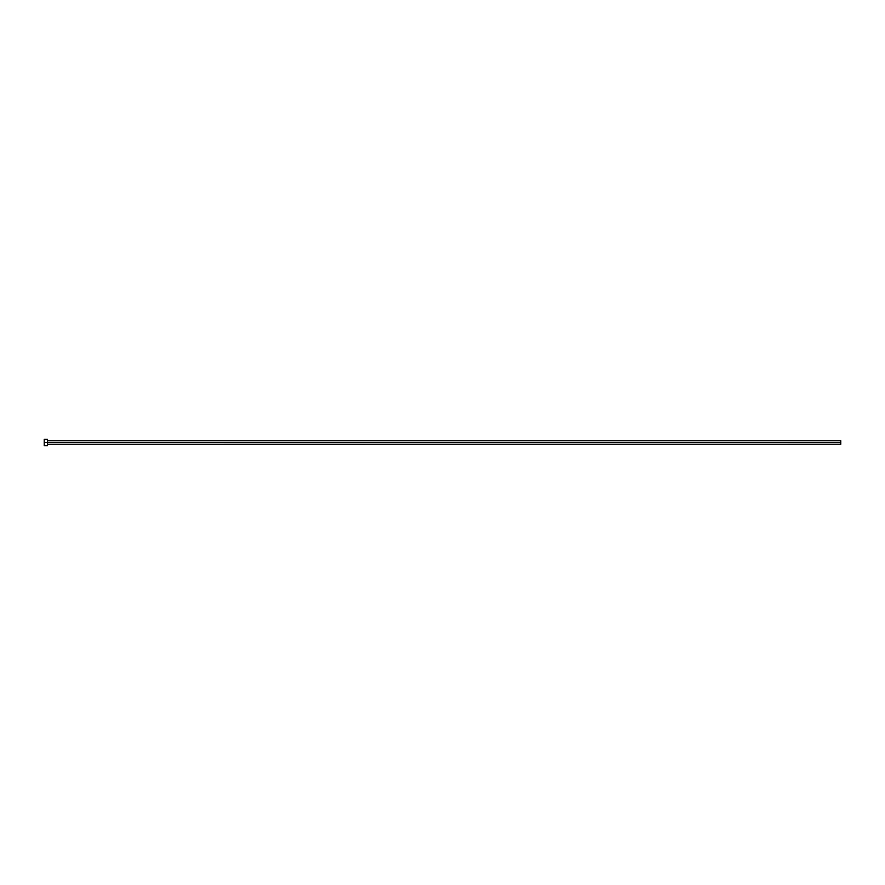<?xml version="1.0" encoding="UTF-8"?>
<svg xmlns="http://www.w3.org/2000/svg" width="885" height="885" viewBox="0 0 885 885"><rect width="100%" height="100%" fill="white"/><g stroke="black" fill="none" stroke-linecap="round" stroke-linejoin="round"><path stroke-width="0.66" stroke-dasharray="4.42 3.32" d="M47.436 442.5L840.75 442.5L840.75 444.292L840.75 442.5L47.436 442.5L47.436 445.686L47.436 442.5L44.25 442.5L47.436 442.5L47.436 439.314L47.436 442.5M44.25 445.686L44.25 439.314L44.25 445.686M840.75 440.708L840.75 442.5L840.75 440.708"/><path stroke-width="1.33" d="M44.25 445.686L44.25 439.314L44.25 442.5L840.75 442.5L840.75 444.259L840.75 442.5L44.25 442.5L44.25 445.686L47.436 445.686L47.436 439.314L47.436 445.686M840.75 442.5L840.75 440.708L840.75 442.5M840.75 444.259L47.436 444.292M44.25 439.314L47.436 439.314M47.436 440.708L840.75 440.708"/></g></svg>
